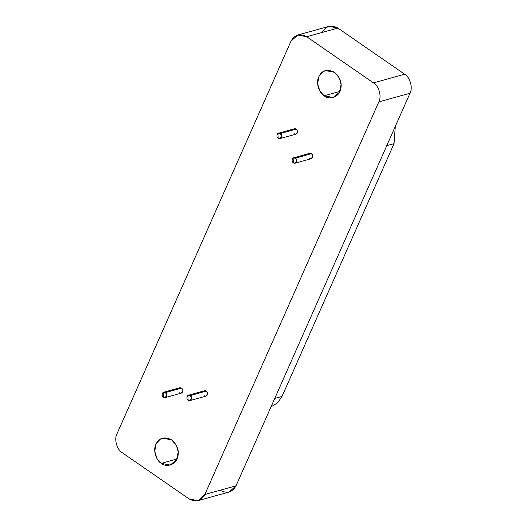 <?xml version="1.0" encoding="UTF-8"?>
<svg xmlns="http://www.w3.org/2000/svg" width="527" height="527" viewBox="0 0 527 527"><rect width="100%" height="100%" fill="white"/><g stroke="black" fill="none" stroke-linecap="round" stroke-linejoin="round"><path stroke-width="0.79" d="M386.765 145.663L394.044 143.64L395.29 126.427L394.044 143.64L386.765 145.663M274.751 398.432L282.031 396.416L394.044 143.64L282.031 396.416L274.751 398.432M271.01 406.877L277.643 402.806L282.031 396.416L277.643 402.806L271.01 406.877M295.146 163.179L311.24 158.706L312.84 156.104L311.536 153.673L295.436 158.146L296.747 160.577L295.146 163.179L293.361 162.836C295.864 164.734 298.387 159.971 295.436 158.146C292.63 155.992 290.746 161.19 293.361 162.836L293.091 158.054L295.436 158.146L311.536 153.673L309.744 153.324L293.651 157.797M189.937 400.606L206.031 396.133L207.625 393.531L206.32 391.1L190.227 395.573L191.532 398.004L189.937 400.606L188.146 400.263C190.655 402.154 193.172 397.398 190.227 395.573C187.421 393.419 185.53 398.616 188.146 400.263L187.882 395.481L190.227 395.573L206.32 391.1L204.535 390.751L188.442 395.224M279.969 138.594L296.062 134.121L297.663 131.519L296.358 129.089L280.265 133.562L281.57 135.992L279.969 138.594L278.184 138.252C280.687 140.149 283.21 135.386 280.265 133.562C277.452 131.407 275.568 136.605 278.184 138.252L277.913 133.469L280.265 133.562L296.358 129.089L294.567 128.74L278.473 133.212M165.195 397.608L181.288 393.135L182.889 390.533L181.578 388.096L165.485 392.569L166.789 395.006L165.195 397.608L163.403 397.259C165.913 399.156 168.429 394.394 165.485 392.569C162.678 390.421 160.788 395.619 163.403 397.259L163.139 392.483L165.485 392.569L181.578 388.096L179.793 387.753L163.699 392.226M171.67 439.88L162.731 438.154L159.938 439.439L156.137 443.879L154.74 451.171L156.954 458.589L161.269 463.345L176.973 458.977L161.269 463.345L170.208 465.071L176.519 459.887L178.198 452.054L176.486 445.565L171.67 439.88M334.546 72.324L325.607 70.598L322.82 71.883L319.013 76.323L317.616 83.615L319.836 91.033L324.151 95.789L339.856 91.421L324.151 95.789L333.09 97.515L339.401 92.33L341.074 84.498L339.362 78.009L334.546 72.324M198.047 500.65L229.232 491.987L236.03 485.815L204.851 494.478L236.03 485.815L409.999 93.233L378.814 101.895L409.999 93.233C413.043 87.752 410.105 77.298 404.657 74.215L373.472 82.884L404.657 74.215L337.893 28.076L306.707 36.745L373.472 82.884C378.92 85.96 381.858 96.421 378.814 101.895L204.851 494.478L198.047 500.65L189.107 498.924L122.343 452.785L189.107 498.924C195.794 502.574 201.044 501.091 204.851 494.478L378.814 101.895C381.858 96.421 378.92 85.96 373.472 82.884L306.707 36.745C300.021 33.096 294.771 34.578 290.97 41.192L117.001 433.774C113.957 439.248 116.895 449.709 122.343 452.785C116.895 449.709 113.957 439.248 117.001 433.774L290.97 41.192L297.768 35.019L306.707 36.745L337.893 28.076L328.953 26.35L297.768 35.019M324.151 95.789C319.243 93.226 315.39 82.66 319.013 76.323C322.234 70.091 327.412 68.76 334.546 72.324C340.402 77.614 342.379 83.424 340.475 89.755C338.729 97.6 328.776 99.992 324.151 95.789M161.269 463.345C156.367 460.782 152.507 450.216 156.137 443.879C159.358 437.647 164.536 436.316 171.664 439.88C177.52 445.17 179.496 450.98 177.592 457.311C175.847 465.157 165.9 467.548 161.269 463.345M179.233 388.01C181.117 387.352 182.329 388.195 182.889 390.533C182.592 392.839 181.459 393.59 179.503 392.786M294.013 128.996C295.891 128.344 297.109 129.181 297.663 131.519C297.366 133.825 296.24 134.583 294.277 133.779M203.975 391.008C205.853 390.355 207.071 391.192 207.625 393.531C207.335 395.836 206.202 396.587 204.239 395.79M309.191 153.581C311.068 152.929 312.287 153.765 312.84 156.104C312.544 158.41 311.417 159.167 309.454 158.363M322.149 32.522C325.956 25.915 331.206 24.433 337.893 28.076L404.657 74.215C410.105 77.298 413.043 87.752 409.999 93.233L236.03 485.815C232.229 492.422 226.979 493.904 220.293 490.255"/></g></svg>
